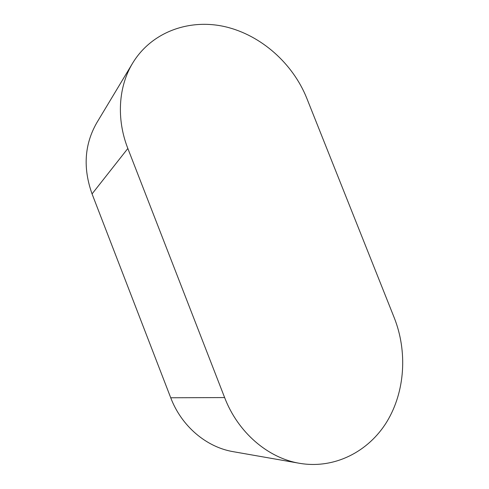 <?xml version="1.0" encoding="UTF-8"?>
<svg xmlns="http://www.w3.org/2000/svg" width="489" height="489" viewBox="0 0 489 489"><rect width="100%" height="100%" fill="white"/><g stroke="black" fill="none" stroke-linecap="round" stroke-linejoin="round"><path stroke-width="0.73" d="M394.281 317.868C407.508 351.285 405.21 391.438 386.94 421.622C368.633 451.653 334.482 469.287 299.543 463.303C267.844 458.065 237.886 432.349 224.628 397.569L127.843 148.473C116.235 118.949 118.43 86.455 132.702 63.057C151.694 31.742 189.646 18.386 225.447 26.785C261.34 35.275 292.917 63.662 306.75 98.185L394.281 317.868M299.543 463.303L233.247 451.683C206.346 447.209 181.474 426.151 170.728 397.771L92.06 193.913C82.843 168.069 84.426 144.334 96.816 122.721L132.702 63.057M170.728 397.771L224.628 397.569M92.06 193.913L127.843 148.473"/></g></svg>
